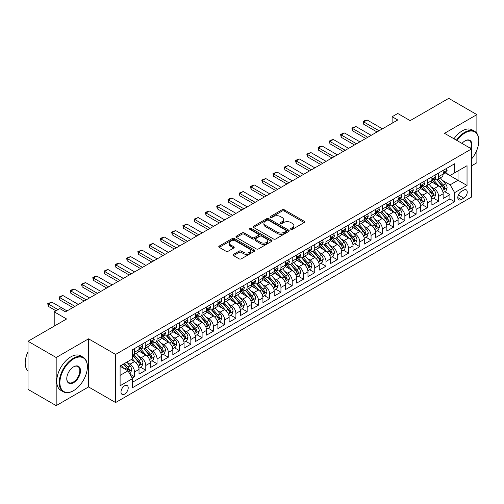 <?xml version="1.0" encoding="UTF-8"?>
<svg xmlns="http://www.w3.org/2000/svg" width="504" height="504" viewBox="0 0 504 504"><rect width="100%" height="100%" fill="white"/><g stroke="black" fill="none" stroke-linecap="round" stroke-linejoin="round"><path stroke-width="0.76" d="M290.89 229.32A1.096 0.63 0 0 0 292.44 229.32L304.189 222.541A1.562 0.901 0 0 0 304.643 221.905A1.562 0.901 0 0 0 304.189 221.262L284.288 209.771A1.562 0.901 0 0 0 282.076 209.771L270.327 216.556A1.096 0.63 0 0 0 270.005 217.004A1.096 0.63 0 0 0 270.327 217.451A1.096 0.63 0 0 0 271.877 217.451L273.395 216.569A5.002 2.892 0 0 1 280.47 216.569L282.133 217.526A5.002 2.892 0 0 1 283.594 219.574A5.002 2.892 0 0 1 282.133 221.615L280.608 222.491A1.096 0.63 0 0 0 280.287 222.938A1.096 0.63 0 0 0 280.608 223.385A1.096 0.63 0 0 0 282.158 223.385L283.676 222.51A5.002 2.892 0 0 1 290.751 222.51L292.414 223.467A5.002 2.892 0 0 1 293.876 225.508A5.002 2.892 0 0 1 292.414 227.55L290.89 228.432A1.096 0.63 0 0 0 290.575 228.873A1.096 0.63 0 0 0 290.89 229.32L290.89 228.432M124.601 394.096A5.097 2.942 120 0 0 127.934 389.605A5.097 2.942 120 0 0 127.153 385.516A5.097 2.942 120 0 0 124.601 385.768A5.097 2.942 120 0 0 121.275 390.26A5.097 2.942 120 0 0 122.056 394.349A5.097 2.942 120 0 0 124.601 394.096M233.535 254.331A1.562 0.901 0 0 0 233.081 254.967A1.562 0.901 0 0 0 233.535 255.604L239.123 258.829A1.562 0.901 0 0 0 241.334 258.829L254.381 251.294A1.562 0.901 0 0 0 254.835 250.658A1.562 0.901 0 0 0 254.381 250.022L234.48 238.531A1.562 0.901 0 0 0 232.268 238.531L219.221 246.065A1.562 0.901 0 0 0 218.761 246.702A1.562 0.901 0 0 0 219.221 247.338L225.962 251.231A1.562 0.901 0 0 0 228.173 251.231L233.762 248.012A1.562 0.901 0 0 0 234.215 247.369A1.562 0.901 0 0 0 233.762 246.733L230.416 244.799A4.183 2.413 0 0 1 229.188 243.092A4.183 2.413 0 0 1 231.771 240.862A4.183 2.413 0 0 1 236.332 241.384L249.43 248.951A4.183 2.413 0 0 1 250.658 250.658A4.183 2.413 0 0 1 248.075 252.888A4.183 2.413 0 0 1 243.514 252.365L241.334 251.105A1.562 0.901 0 0 0 239.123 251.105L233.535 254.331L233.535 255.604M476.885 133.358L476.885 114.622L448.724 98.362L410.149 120.632L397.757 113.482L392.125 116.733L397.757 119.983L65.47 311.831L59.837 308.58L54.205 311.831L54.205 326.138M56.177 357.512L56.177 405.638L88.559 386.94L88.559 338.82L56.177 357.512L28.016 341.258L66.597 318.982L54.205 311.831M88.559 338.82L115.592 354.425L471.536 148.926L471.536 197.051L115.592 402.551L115.592 354.425M476.885 114.622L444.503 133.314L471.536 148.926M273.508 238.978A1.562 0.901 0 0 0 275.719 238.978L288.767 231.443A1.562 0.901 0 0 0 289.22 230.807A1.562 0.901 0 0 0 288.767 230.171L268.865 218.679A1.562 0.901 0 0 0 266.654 218.679L253.607 226.208A1.562 0.901 0 0 0 253.147 226.85A1.562 0.901 0 0 0 253.607 227.487L273.508 238.978M250.23 229.559A1.096 0.63 0 0 1 251.338 229.711L271.549 241.384L258.527 248.9A1.562 0.901 0 0 1 256.316 248.9L236.414 237.416L236.414 236.137A1.562 0.901 0 0 0 235.954 236.773A1.562 0.901 0 0 0 236.414 237.416M236.414 236.137L241.996 232.911A1.562 0.901 0 0 1 244.207 232.911L252.277 237.573A1.562 0.901 0 0 0 254.488 237.573L258.193 235.437A1.562 0.901 0 0 0 258.653 234.795A1.562 0.901 0 0 0 258.193 234.158L249.789 229.307A1.096 0.63 0 0 1 249.467 228.86A1.096 0.63 0 0 1 250.148 228.274A1.096 0.63 0 0 1 251.338 228.413L271.574 240.093A1.562 0.901 0 0 1 272.028 240.736A1.562 0.901 0 0 1 271.574 241.372L271.574 240.093M56.177 405.638L28.016 389.378L28.016 341.258M471.536 165.835L476.885 162.742L476.885 150.016M132.18 378.082L134.518 376.734L129.843 374.031M127.184 362.546L130.013 364.178A6.369 3.679 60 0 1 134.518 371.984L139.022 369.382L139.022 374.132L145.782 370.226L140.654 367.271M138.449 356.044L141.278 357.676A6.369 3.679 60 0 1 145.782 365.482L150.287 362.88L150.287 367.624L157.046 363.724L151.918 360.763M149.713 349.543L152.542 351.175A6.369 3.679 60 0 1 157.046 358.98L161.551 356.378L161.551 361.122L168.311 357.223L163.183 354.262M160.978 343.035L163.8 344.673A6.369 3.679 60 0 1 168.311 352.472L172.815 349.87L172.815 354.621L179.575 350.721L174.447 347.76M172.242 336.533L175.064 338.165A6.369 3.679 60 0 1 179.575 345.971L184.08 343.369L184.08 348.119L190.84 344.213L185.711 341.258M183.5 330.032L186.329 331.664A6.369 3.679 60 0 1 190.84 339.469L195.344 336.867L195.344 341.611L202.098 337.712L196.976 334.751M194.764 323.53L197.593 325.162A6.369 3.679 60 0 1 202.098 332.968L206.608 330.366L206.608 335.11L213.362 331.21L208.24 328.249M206.029 317.022L208.858 318.66A6.369 3.679 60 0 1 213.362 326.46L217.873 323.858L217.873 328.608L224.627 324.708L219.505 321.747M217.293 310.521L220.122 312.152A6.369 3.679 60 0 1 224.627 319.958L229.131 317.356L229.131 322.106L235.891 318.2L230.769 315.246M228.558 304.019L231.386 305.651A6.369 3.679 60 0 1 235.891 313.457L240.395 310.855L240.395 315.599L247.155 311.699L242.033 308.738M239.822 297.517L242.651 299.149A6.369 3.679 60 0 1 247.155 306.955L251.66 304.353L251.66 309.097L258.42 305.197L253.298 302.236M251.087 291.01L253.915 292.648A6.369 3.679 60 0 1 258.42 300.447L262.924 297.845L262.924 302.595L269.684 298.696L264.562 295.735M262.351 284.508L265.18 286.14A6.369 3.679 60 0 1 269.684 293.945L274.189 291.344L274.189 296.094L280.948 292.188L275.82 289.233M273.615 278.006L276.444 279.638A6.369 3.679 60 0 1 280.948 287.444L285.453 284.842L285.453 289.586L292.213 285.686L287.085 282.725M284.88 271.505L287.708 273.137A6.369 3.679 60 0 1 292.213 280.942L296.717 278.34L296.717 283.084L303.477 279.185L298.349 276.224M296.144 264.997L298.973 266.635A6.369 3.679 60 0 1 303.477 274.434L307.982 271.832L307.982 276.583L314.742 272.683L309.613 269.722M307.409 258.495L310.237 260.127A6.369 3.679 60 0 1 314.742 267.933L319.246 265.331L319.246 270.081L326.006 266.175L320.878 263.22M318.673 251.994L321.502 253.625A6.369 3.679 60 0 1 326.006 261.431L330.511 258.829L330.511 263.573L337.271 259.673L332.142 256.712M329.937 245.492L332.76 247.124A6.369 3.679 60 0 1 337.271 254.929L341.775 252.328L341.775 257.072L348.535 253.172L343.407 250.211M341.195 238.984L344.024 240.622A6.369 3.679 60 0 1 348.535 248.422L353.039 245.82L353.039 250.57L359.799 246.67L354.671 243.709M352.46 232.483L355.289 234.114A6.369 3.679 60 0 1 359.799 241.92L364.304 239.318L364.304 244.068L371.057 240.162L365.935 237.208M363.724 225.981L366.553 227.613A6.369 3.679 60 0 1 371.057 235.418L375.568 232.817L375.568 237.56L382.322 233.661L377.2 230.7M374.989 219.479L377.817 221.111A6.369 3.679 60 0 1 382.322 228.917L386.833 226.315L386.833 231.059L393.586 227.159L388.464 224.198M386.253 212.972L389.082 214.609A6.369 3.679 60 0 1 393.586 222.409L398.091 219.807L398.091 224.557L404.851 220.657L399.729 217.697M397.517 206.47L400.346 208.102A6.369 3.679 60 0 1 404.851 215.907L409.355 213.305L409.355 218.056L416.115 214.15L410.993 211.195M408.782 199.968L411.611 201.6A6.369 3.679 60 0 1 416.115 209.406L420.62 206.804L420.62 211.548L427.379 207.648L422.257 204.687M420.046 193.467L422.875 195.098A6.369 3.679 60 0 1 427.379 202.904L431.884 200.302L431.884 205.046L438.644 201.146L438.644 196.396A6.369 3.679 -120 0 0 434.139 188.597L431.311 186.959M433.522 198.185L438.644 201.146M139.022 369.382A6.369 3.679 -120 0 0 134.518 361.576L131.135 359.629M150.287 362.88A6.369 3.679 -120 0 0 145.782 355.074L138.814 351.055M161.551 356.378A6.369 3.679 -120 0 0 157.046 348.573L150.079 344.553M172.815 349.87A6.369 3.679 -120 0 0 168.311 342.071L161.343 338.045M184.08 343.369A6.369 3.679 -120 0 0 179.575 335.563L172.607 331.544M195.344 336.867A6.369 3.679 -120 0 0 190.84 329.062L183.872 325.042M206.608 330.366A6.369 3.679 -120 0 0 202.098 322.56L195.136 318.541M217.873 323.858A6.369 3.679 -120 0 0 213.362 316.058L206.401 312.033M229.131 317.356A6.369 3.679 -120 0 0 224.627 309.55L217.665 305.531M240.395 310.855A6.369 3.679 -120 0 0 235.891 303.049L228.929 299.029M251.66 304.353A6.369 3.679 -120 0 0 247.155 296.547L240.188 292.528M262.924 297.845A6.369 3.679 -120 0 0 258.42 290.046L251.452 286.02M274.189 291.344A6.369 3.679 -120 0 0 269.684 283.538L262.716 279.518M285.453 284.842A6.369 3.679 -120 0 0 280.948 277.036L273.981 273.017M296.717 278.34A6.369 3.679 -120 0 0 292.213 270.535L285.245 266.515M307.982 271.832A6.369 3.679 -120 0 0 303.477 264.033L296.51 260.007M319.246 265.331A6.369 3.679 -120 0 0 314.742 257.525L307.774 253.506M330.511 258.829A6.369 3.679 -120 0 0 326.006 251.023L319.038 247.004M341.775 252.328A6.369 3.679 -120 0 0 337.271 244.522L330.303 240.502M353.039 245.82A6.369 3.679 -120 0 0 348.535 238.02L341.567 233.995M364.304 239.318A6.369 3.679 -120 0 0 359.799 231.512L352.831 227.493M375.568 232.817A6.369 3.679 -120 0 0 371.057 225.011L364.096 220.991M386.833 226.315A6.369 3.679 -120 0 0 382.322 218.509L375.36 214.49M398.091 219.807A6.369 3.679 -120 0 0 393.586 212.008L386.625 207.982M409.355 213.305A6.369 3.679 -120 0 0 404.851 205.5L397.889 201.48M420.62 206.804A6.369 3.679 -120 0 0 416.115 198.998L409.147 194.979M431.884 200.302A6.369 3.679 -120 0 0 427.379 192.496L420.412 188.477M463.762 190.09L461.286 191.52A4.939 2.854 120 0 0 458.06 195.873A4.939 2.854 120 0 0 458.816 199.83A4.939 2.854 120 0 0 461.286 199.584L463.762 198.154A4.939 2.854 120 0 0 466.988 193.801A4.939 2.854 120 0 0 466.231 189.844A4.939 2.854 120 0 0 463.762 190.09M120.097 375.367L127.985 370.812L132.489 378.617L132.489 387.721L454.639 201.732L454.639 192.629L450.135 184.823L442.575 180.457M132.489 378.617L120.097 385.768L120.097 365.999L132.489 358.848L132.489 349.745L454.639 163.75L454.639 172.853L467.032 165.703L467.032 185.472L454.639 192.629M141.215 348.277L141.278 348.314A6.369 3.679 60 0 0 144.459 348.629L148.97 346.027A6.369 3.679 -120 0 0 150.287 343.111L150.287 339.469M152.479 341.775L152.542 341.806A6.369 3.679 60 0 0 155.723 342.121L160.228 339.526A6.369 3.679 -120 0 0 161.551 336.609L161.551 332.968M163.743 335.273L163.8 335.305A6.369 3.679 60 0 0 166.988 335.62L171.492 333.018A6.369 3.679 -120 0 0 172.815 330.101L172.815 326.46M175.008 328.766L175.064 328.803A6.369 3.679 60 0 0 178.252 329.118L182.757 326.516A6.369 3.679 -120 0 0 184.08 323.599L184.08 319.958M186.272 322.264L186.329 322.302A6.369 3.679 60 0 0 189.517 322.617L194.021 320.015A6.369 3.679 -120 0 0 195.344 317.098L195.344 313.457M197.537 315.762L197.593 315.794A6.369 3.679 60 0 0 200.781 316.109L205.286 313.513A6.369 3.679 -120 0 0 206.608 310.596L206.608 306.949M208.801 309.261L208.858 309.292A6.369 3.679 60 0 0 212.045 309.607L216.55 307.005A6.369 3.679 -120 0 0 217.873 304.088L217.873 300.447M220.065 302.753L220.122 302.791A6.369 3.679 60 0 0 223.31 303.106L227.814 300.504A6.369 3.679 -120 0 0 229.131 297.587L229.131 293.945M231.33 296.251L231.386 296.289A6.369 3.679 60 0 0 234.574 296.604L239.079 294.002A6.369 3.679 -120 0 0 240.395 291.085L240.395 287.444M242.594 289.75L242.651 289.781A6.369 3.679 60 0 0 245.839 290.096L250.343 287.5A6.369 3.679 -120 0 0 251.66 284.584L251.66 280.936M253.858 283.248L253.915 283.279A6.369 3.679 60 0 0 257.103 283.594L261.608 280.993A6.369 3.679 -120 0 0 262.924 278.076L262.924 274.434M265.123 276.74L265.18 276.778A6.369 3.679 60 0 0 268.367 277.093L272.872 274.491A6.369 3.679 -120 0 0 274.189 271.574L274.189 267.933M276.381 270.238L276.444 270.276A6.369 3.679 60 0 0 279.632 270.591L284.136 267.989A6.369 3.679 -120 0 0 285.453 265.072L285.453 261.431M287.645 263.737L287.708 263.768A6.369 3.679 60 0 0 290.89 264.083L295.401 261.488A6.369 3.679 -120 0 0 296.717 258.571L296.717 254.923M298.91 257.235L298.973 257.267A6.369 3.679 60 0 0 302.154 257.582L306.665 254.98A6.369 3.679 -120 0 0 307.982 252.063L307.982 248.422M310.174 250.727L310.237 250.765A6.369 3.679 60 0 0 313.419 251.08L317.923 248.478A6.369 3.679 -120 0 0 319.246 245.561L319.246 241.92M321.439 244.226L321.502 244.264A6.369 3.679 60 0 0 324.683 244.579L329.188 241.977A6.369 3.679 -120 0 0 330.511 239.06L330.511 235.418M332.703 237.724L332.76 237.756A6.369 3.679 60 0 0 335.947 238.071L340.452 235.475A6.369 3.679 -120 0 0 341.775 232.558L341.775 228.911M343.967 231.223L344.024 231.254A6.369 3.679 60 0 0 347.212 231.569L351.716 228.967A6.369 3.679 -120 0 0 353.039 226.05L353.039 222.409M355.232 224.715L355.289 224.752A6.369 3.679 60 0 0 358.476 225.067L362.981 222.466A6.369 3.679 -120 0 0 364.304 219.549L364.304 215.907M366.496 218.213L366.553 218.251A6.369 3.679 60 0 0 369.741 218.566L374.245 215.964A6.369 3.679 -120 0 0 375.568 213.047L375.568 209.406M377.761 211.712L377.817 211.743A6.369 3.679 60 0 0 381.005 212.058L385.51 209.462A6.369 3.679 -120 0 0 386.833 206.546L386.833 202.898M389.025 205.21L389.082 205.241A6.369 3.679 60 0 0 392.269 205.556L396.774 202.954A6.369 3.679 -120 0 0 398.091 200.038L398.091 196.396M400.289 198.702L400.346 198.74A6.369 3.679 60 0 0 403.534 199.055L408.038 196.453A6.369 3.679 -120 0 0 409.355 193.536L409.355 189.895M411.554 192.2L411.611 192.238A6.369 3.679 60 0 0 414.798 192.553L419.303 189.951A6.369 3.679 -120 0 0 420.62 187.034L420.62 183.393M422.818 185.699L422.875 185.73A6.369 3.679 60 0 0 426.063 186.045L430.567 183.45A6.369 3.679 -120 0 0 431.884 180.533L431.884 176.885M132.489 382.259L449.908 198.998L449.908 194.645L443.148 198.544L443.148 193.794A6.369 3.679 -120 0 0 438.644 185.995L431.676 181.969M434.076 179.197L434.139 179.229A6.369 3.679 -120 0 0 437.327 179.544A6.369 3.679 -120 0 0 438.644 176.627L438.644 172.985M437.327 179.544L441.832 176.942A6.369 3.679 -120 0 0 443.148 174.025L443.148 170.383M134.518 348.573L134.518 352.214A6.369 3.679 60 0 1 133.195 355.131A6.369 3.679 60 0 1 132.489 355.389M133.195 355.131L137.705 352.529A6.369 3.679 -120 0 0 139.022 349.612L139.022 345.971M145.782 342.071L145.782 345.712A6.369 3.679 60 0 1 144.459 348.629M157.046 335.563L157.046 339.205A6.369 3.679 60 0 1 155.723 342.121M168.311 329.062L168.311 332.703A6.369 3.679 60 0 1 166.988 335.62M179.575 322.56L179.575 326.201A6.369 3.679 60 0 1 178.252 329.118M190.84 316.058L190.84 319.7A6.369 3.679 60 0 1 189.517 322.617M202.098 309.55L202.098 313.192A6.369 3.679 60 0 1 200.781 316.109M213.362 303.049L213.362 306.69A6.369 3.679 60 0 1 212.045 309.607M224.627 296.547L224.627 300.189A6.369 3.679 60 0 1 223.31 303.106M235.891 290.046L235.891 293.687A6.369 3.679 60 0 1 234.574 296.604M247.155 283.538L247.155 287.179A6.369 3.679 60 0 1 245.839 290.096M258.42 277.036L258.42 280.678A6.369 3.679 60 0 1 257.103 283.594M269.684 270.535L269.684 274.176A6.369 3.679 60 0 1 268.367 277.093M280.948 264.033L280.948 267.674A6.369 3.679 60 0 1 279.632 270.591M292.213 257.525L292.213 261.166A6.369 3.679 60 0 1 290.89 264.083M303.477 251.023L303.477 254.665A6.369 3.679 60 0 1 302.154 257.582M314.742 244.522L314.742 248.163A6.369 3.679 60 0 1 313.419 251.08M326.006 238.02L326.006 241.662A6.369 3.679 60 0 1 324.683 244.579M337.271 231.512L337.271 235.154A6.369 3.679 60 0 1 335.947 238.071M348.535 225.011L348.535 228.652A6.369 3.679 60 0 1 347.212 231.569M359.799 218.509L359.799 222.151A6.369 3.679 60 0 1 358.476 225.067M371.057 212.008L371.057 215.649A6.369 3.679 60 0 1 369.741 218.566M382.322 205.5L382.322 209.141A6.369 3.679 60 0 1 381.005 212.058M393.586 198.998L393.586 202.639A6.369 3.679 60 0 1 392.269 205.556M404.851 192.496L404.851 196.138A6.369 3.679 60 0 1 403.534 199.055M416.115 185.995L416.115 189.636A6.369 3.679 60 0 1 414.798 192.553M427.379 179.487L427.379 183.128A6.369 3.679 60 0 1 426.063 186.045M427.379 202.904L427.379 207.648M416.115 209.406L416.115 214.15M404.851 215.907L404.851 220.657M393.586 222.409L393.586 227.159M382.322 228.917L382.322 233.661M371.057 235.418L371.057 240.162M359.799 241.92L359.799 246.67M348.535 248.422L348.535 253.172M337.271 254.929L337.271 259.673M326.006 261.431L326.006 266.175M314.742 267.933L314.742 272.683M303.477 274.434L303.477 279.185M292.213 280.942L292.213 285.686M280.948 287.444L280.948 292.188M269.684 293.945L269.684 298.696M258.42 300.447L258.42 305.197M247.155 306.955L247.155 311.699M235.891 313.457L235.891 318.2M224.627 319.958L224.627 324.708M213.362 326.46L213.362 331.21M202.098 332.968L202.098 337.712M190.84 339.469L190.84 344.213M179.575 345.971L179.575 350.721M168.311 352.472L168.311 357.223M157.046 358.98L157.046 363.724M145.782 365.482L145.782 370.226M134.518 371.984L134.518 376.734M127.985 370.812L120.097 366.263M450.135 184.823L458.016 180.268L458.016 170.906L467.032 165.703M445.12 172.822L467.032 185.472M445.341 172.689L450.135 175.455L454.639 172.853M88.559 386.94L115.592 402.551M392.125 116.733L392.125 123.234M444.78 191.684L449.908 194.645M449.908 198.998L454.639 201.732M291.331 229.477L292.414 228.854A5.002 2.892 0 0 0 293.876 226.806L293.876 225.508M283.594 219.574L283.594 220.872A5.002 2.892 0 0 1 282.133 222.913L281.049 223.543M304.164 222.554L284.288 211.075A1.562 0.901 0 0 0 282.076 211.075L270.768 217.602M288.742 231.456L268.865 219.977A1.562 0.901 0 0 0 266.654 219.977L253.625 227.499M286.001 231.254A1.096 0.63 0 0 0 286.322 230.807A1.096 0.63 0 0 0 286.001 230.359L268.531 220.273A1.096 0.63 0 0 0 266.981 220.273L265.381 221.199A5.002 2.892 0 0 0 263.913 223.241A5.002 2.892 0 0 0 265.381 225.288L277.32 232.18A5.002 2.892 0 0 0 284.395 232.18L286.001 231.254L286.001 232.552A1.096 0.63 0 0 0 286.322 232.105L286.322 230.807M263.913 223.241L263.913 224.545A5.002 2.892 0 0 0 265.381 226.586L265.381 225.288M286.001 232.552L284.395 233.478A5.002 2.892 0 0 1 277.32 233.478L265.381 226.586M236.433 237.428L241.996 234.215L241.996 232.911M258.653 234.795L258.653 236.099A1.562 0.901 0 0 1 258.193 236.735L254.488 238.871A1.562 0.901 0 0 1 252.277 238.871L244.207 234.215A1.562 0.901 0 0 0 241.996 234.215M260.656 242.405A4.183 2.413 0 0 0 265.211 242.934A4.183 2.413 0 0 0 267.794 240.698A4.183 2.413 0 0 0 266.566 238.991L261.954 236.326A1.562 0.901 0 0 0 259.743 236.326L256.038 238.468A1.562 0.901 0 0 0 255.578 239.104A1.562 0.901 0 0 0 256.038 239.74L260.656 242.405L260.656 243.709A4.183 2.413 0 0 0 265.211 244.232A4.183 2.413 0 0 0 267.794 242.002L267.794 240.698M255.578 239.104L255.578 240.408A1.562 0.901 0 0 0 256.038 241.044L256.038 239.74M260.656 243.709L256.038 241.044M250.658 250.658L250.658 251.962A4.183 2.413 0 0 1 248.075 254.192A4.183 2.413 0 0 1 243.514 253.669L241.334 252.403A1.562 0.901 0 0 0 239.123 252.403L233.56 255.616M229.188 243.092L229.188 244.396A4.183 2.413 0 0 0 230.416 246.103L230.416 244.799M233.736 248.025L230.416 246.103M254.356 251.307L234.48 239.828A1.562 0.901 0 0 0 232.268 239.828L219.24 247.351M443.054 192.679L445.964 190.997L447.092 187.746A4.221 2.438 -120 0 0 445.448 183.784L440.301 177.824M439.267 186.404L433.39 179.594M435.922 184.42L432.508 180.47A10.118 5.84 -120 0 0 432.193 180.117M436.748 179.777L441.958 185.8A4.221 2.438 60 0 1 443.463 188.71C444.093 189.561 444.547 189.296 444.811 187.929A4.221 2.438 -120 0 0 443.306 185.018L438.159 179.059M437.056 179.676L442.651 186.152A2.148 1.241 60 0 1 443.192 186.99L444.811 187.929M443.463 188.71L443.766 189.208M446.135 168.664L447.092 170.321A4.221 2.438 60 0 1 446.216 172.185L444.074 173.42A4.221 2.438 -120 0 0 444.811 172.45L444.723 172.078M443.293 173.622L443.306 173.622A4.221 2.438 -120 0 0 444.074 173.42M444.27 172.135L444.811 172.45C444.547 171.814 444.093 172.072 443.463 173.231A4.221 2.438 60 0 1 443.148 173.83M379.058 130.782L363.737 121.937L363.737 124.28L363.119 121.577L364.808 120.601L367.12 119.983L382.435 128.829M377.03 131.953L363.737 124.28M367.12 119.983L363.737 121.937L363.119 121.577M471.536 159.018A19.436 11.22 120 0 0 478.8 140.83A19.436 11.22 120 0 0 465.06 132.892A19.436 11.22 120 0 0 457.015 140.54M456.435 140.207A19.914 11.498 -60 0 1 464.719 132.306A19.914 11.498 -60 0 1 474.674 131.323A19.914 11.498 -60 0 1 478.8 140.44A19.914 11.498 -60 0 1 478.8 140.635M462.004 143.419A9.715 5.613 -60 0 1 465.06 140.83L465.06 140.83A9.715 5.613 -60 0 1 471.215 148.737M453.959 138.776A19.914 11.498 -60 0 1 462.244 130.876A19.914 11.498 -60 0 1 472.198 129.893L474.674 131.323M470.623 148.397A9.242 5.336 120 0 0 469.337 140.566A9.242 5.336 120 0 0 464.89 140.931M73.634 390.619A19.436 11.22 120 0 0 73.634 390.613A19.436 11.22 120 0 0 87.375 366.811A19.436 11.22 120 0 0 73.634 358.88A19.436 11.22 120 0 0 59.894 382.681A19.436 11.22 120 0 0 73.634 390.619L73.294 390.808A19.914 11.498 -60 0 1 63.34 391.797A19.914 11.498 -60 0 1 60.291 375.839A19.914 11.498 -60 0 1 73.294 358.294A19.914 11.498 -60 0 1 83.255 357.311A19.914 11.498 -60 0 1 87.375 366.421A19.914 11.498 -60 0 1 87.375 366.622M73.634 382.681A9.715 5.613 -60 0 1 66.761 378.712A9.715 5.613 -60 0 1 73.634 366.811L73.634 366.811A9.715 5.613 -60 0 1 80.508 370.78A9.715 5.613 -60 0 1 73.634 382.681M66.767 378.517A9.242 5.336 120 0 0 68.676 382.555A9.242 5.336 120 0 0 73.294 382.095A9.242 5.336 120 0 0 79.336 373.955A9.242 5.336 120 0 0 77.918 366.553A9.242 5.336 120 0 0 73.464 366.912M63.34 391.797L60.864 390.367A19.914 11.498 -60 0 1 57.809 374.409A19.914 11.498 -60 0 1 70.818 356.864A19.914 11.498 -60 0 1 80.772 355.881L83.255 357.311M28.016 371.171A19.914 11.498 -60 0 1 28.016 351.66M431.789 199.181L434.7 197.505L435.828 194.254A4.221 2.438 -120 0 0 434.183 190.285L429.036 184.332M428.003 192.906L422.125 186.096M424.658 190.928L421.243 186.971A10.118 5.84 -120 0 0 420.928 186.619M425.489 186.278L430.693 192.301A4.221 2.438 60 0 1 432.199 195.212C432.829 196.062 433.283 195.798 433.547 194.431A4.221 2.438 -120 0 0 432.041 191.526L426.894 185.567M425.792 186.178L431.386 192.654A2.148 1.241 60 0 1 431.928 193.498L433.547 194.431M432.199 195.212L432.501 195.709M420.525 205.689L423.436 204.007L424.563 200.756A4.221 2.438 -120 0 0 422.919 196.793L417.772 190.833M416.745 199.414L410.861 192.604M413.393 197.429L409.979 193.473A10.118 5.84 -120 0 0 409.67 193.12M414.225 192.78L419.429 198.809A4.221 2.438 60 0 1 420.935 201.713C421.565 202.564 422.018 202.306 422.283 200.932A4.221 2.438 -120 0 0 420.777 198.028L415.63 192.068M414.527 192.679L420.122 199.156A2.148 1.241 60 0 1 420.664 200L422.283 200.932M420.935 201.713L421.237 202.217M409.261 212.19L412.171 210.508L413.299 207.257A4.221 2.438 -120 0 0 411.655 203.295L406.507 197.335M405.481 205.916L399.596 199.105M402.129 203.931L398.714 199.981A10.118 5.84 -120 0 0 398.406 199.628M402.961 199.282L408.164 205.311A4.221 2.438 60 0 1 409.67 208.221C410.306 209.066 410.754 208.807 411.018 207.44A4.221 2.438 -120 0 0 409.513 204.529L404.372 198.57M403.263 199.187L408.857 205.663A2.148 1.241 60 0 1 409.399 206.501L411.018 207.44M409.67 208.221L409.979 208.719M397.996 218.692L400.907 217.016L402.034 213.759A4.221 2.438 -120 0 0 400.39 209.796L395.243 203.837M394.216 212.417L388.332 205.607M390.865 210.433L387.45 206.482A10.118 5.84 -120 0 0 387.141 206.13M391.696 205.789L396.9 211.812A4.221 2.438 60 0 1 398.406 214.723C399.042 215.573 399.489 215.309 399.754 213.942A4.221 2.438 -120 0 0 398.255 211.031L393.107 205.078M391.999 205.689L397.593 212.165A2.148 1.241 60 0 1 398.135 213.003L399.754 213.942M398.406 214.723L398.714 215.221M434.87 175.165L435.828 176.822A4.221 2.438 60 0 1 434.952 178.693L432.816 179.928A4.221 2.438 -120 0 0 433.547 178.952L433.459 178.58M432.029 180.123L432.041 180.123A4.221 2.438 -120 0 0 432.816 179.928M433.005 178.637L433.547 178.952C433.283 178.315 432.835 178.58 432.199 179.733A4.221 2.438 60 0 1 431.884 180.338M367.794 137.283L352.472 128.438L352.472 130.782L351.855 128.079L355.856 126.485L371.171 135.33M365.765 138.455L352.472 130.782M355.856 126.485L352.472 128.438L351.855 128.079M423.606 181.667L424.563 183.324A4.221 2.438 60 0 1 423.688 185.195L421.552 186.43A4.221 2.438 -120 0 0 422.283 185.459L422.195 185.081M420.764 186.625L420.777 186.625A4.221 2.438 -120 0 0 421.552 186.43M421.741 185.144L422.283 185.459C422.018 184.823 421.571 185.081 420.935 186.234A4.221 2.438 60 0 1 420.62 186.839M356.53 143.785L341.208 134.94L341.208 137.283L340.591 134.587L342.279 133.61L344.591 132.993L359.906 141.838M354.501 144.957L341.208 137.283M344.591 132.993L341.208 134.94L340.591 134.587M412.341 188.168L413.299 189.832A4.221 2.438 60 0 1 412.423 191.696L410.288 192.931A4.221 2.438 -120 0 0 411.018 191.961L410.93 191.583M409.5 193.133L409.513 193.133A4.221 2.438 -120 0 0 410.288 192.931M410.476 191.646L411.018 191.961C410.754 191.325 410.306 191.583 409.67 192.742A4.221 2.438 60 0 1 409.355 193.341M345.265 150.293L329.944 141.448L329.944 143.785L329.326 141.088L331.015 140.112L333.327 139.495L348.642 148.34M343.237 151.458L329.944 143.785M333.327 139.495L329.944 141.448L329.326 141.088M401.077 194.676L402.034 196.333A4.221 2.438 60 0 1 401.159 198.198L399.023 199.433A4.221 2.438 -120 0 0 399.754 198.463L399.666 198.091M398.236 199.634L398.255 199.634A4.221 2.438 -120 0 0 399.023 199.433M399.212 198.148L399.754 198.463C399.489 197.826 399.042 198.085 398.406 199.244A4.221 2.438 60 0 1 398.091 199.842M334.001 156.794L318.685 147.949L318.685 150.293L318.062 147.59L319.75 146.614L322.062 145.996L337.384 154.841M331.972 157.966L318.685 150.293M322.062 145.996L318.685 147.949L318.062 147.59M386.738 225.2L389.649 223.518L390.77 220.267A4.221 2.438 -120 0 0 389.126 216.298L383.979 210.344M382.952 218.919L377.068 212.108M379.6 216.941L376.192 212.984A10.118 5.84 -120 0 0 375.877 212.631M380.432 212.291L385.636 218.314A4.221 2.438 60 0 1 387.141 221.224C387.778 222.075 388.225 221.81 388.496 220.443A4.221 2.438 -120 0 0 386.99 217.539L381.843 211.579M380.734 212.19L386.329 218.667A2.148 1.241 60 0 1 386.87 219.511L388.496 220.443M387.141 221.224L387.45 221.722M389.812 201.178L390.77 202.835A4.221 2.438 60 0 1 389.901 204.706L387.759 205.941A4.221 2.438 -120 0 0 388.496 204.964L388.401 204.593M386.971 206.136L386.99 206.136A4.221 2.438 -120 0 0 387.759 205.941M387.948 204.649L388.496 204.964C388.225 204.328 387.778 204.593 387.141 205.745A4.221 2.438 60 0 1 386.833 206.35M322.736 163.296L307.421 154.451L307.421 156.794L306.797 154.092L310.798 152.498L326.12 161.343M320.708 164.468L307.421 156.794M310.798 152.498L307.421 154.451L306.797 154.092M375.474 231.701L378.384 230.019L379.506 226.768A4.221 2.438 -120 0 0 377.861 222.806L372.714 216.846M371.687 225.427L365.803 218.616M368.336 223.442L364.928 219.486A10.118 5.84 -120 0 0 364.613 219.133M369.167 218.793L374.371 224.822A4.221 2.438 60 0 1 375.877 227.726C376.513 228.577 376.961 228.318 377.231 226.945A4.221 2.438 -120 0 0 375.726 224.041L370.579 218.081M369.47 218.692L375.064 225.168A2.148 1.241 60 0 1 375.606 226.012L377.231 226.945M375.877 227.726L376.186 228.23M378.548 207.679L379.506 209.336A4.221 2.438 60 0 1 378.636 211.208L376.494 212.442A4.221 2.438 -120 0 0 377.231 211.472L377.137 211.094M375.707 212.638L375.726 212.638A4.221 2.438 -120 0 0 376.494 212.442M376.683 211.157L377.231 211.472C376.961 210.836 376.513 211.094 375.877 212.247A4.221 2.438 60 0 1 375.568 212.852M311.472 169.798L296.157 160.952L296.157 163.296L295.533 160.6L297.228 159.623L299.534 159.006L314.855 167.851M309.443 170.969L296.157 163.296M299.534 159.006L296.157 160.952L295.533 160.6M364.209 238.203L367.12 236.521L368.241 233.27A4.221 2.438 -120 0 0 366.597 229.307L361.456 223.348M360.423 231.928L354.539 225.118M357.078 229.944L353.663 225.994A10.118 5.84 -120 0 0 353.348 225.641M357.903 225.294L363.107 231.323A4.221 2.438 60 0 1 364.613 234.234C365.249 235.078 365.696 234.82 365.967 233.453A4.221 2.438 -120 0 0 364.461 230.542L359.314 224.582M358.212 225.2L363.8 231.676A2.148 1.241 60 0 1 364.342 232.514L365.967 233.453M364.613 234.234L364.921 234.732M367.284 214.181L368.241 215.844A4.221 2.438 60 0 1 367.372 217.709L365.23 218.944A4.221 2.438 -120 0 0 365.967 217.974L365.879 217.596M364.442 219.146L364.461 219.146A4.221 2.438 -120 0 0 365.23 218.944M365.419 217.659L365.967 217.974C365.696 217.337 365.249 217.596 364.613 218.755A4.221 2.438 60 0 1 364.304 219.353M300.208 176.306L284.892 167.46L284.892 169.798L284.269 167.101L288.269 165.507L303.591 174.352M298.179 177.471L284.892 169.798M288.269 165.507L284.892 167.46L284.269 167.101M352.945 244.705L355.856 243.029L356.977 239.772A4.221 2.438 -120 0 0 355.339 235.809L350.192 229.849M349.159 238.43L343.274 231.619M345.813 236.445L342.399 232.495A10.118 5.84 -120 0 0 342.084 232.142M346.639 231.802L351.842 237.825A4.221 2.438 60 0 1 353.348 240.736C353.984 241.586 354.432 241.322 354.703 239.954A4.221 2.438 -120 0 0 353.197 237.044L348.05 231.09M346.947 231.701L352.535 238.178A2.148 1.241 60 0 1 353.077 239.016L354.703 239.954M353.348 240.736L353.657 241.233M356.026 220.689L356.977 222.346A4.221 2.438 60 0 1 356.108 224.211L353.966 225.446A4.221 2.438 -120 0 0 354.703 224.475L354.614 224.104M353.178 225.647L353.197 225.647A4.221 2.438 -120 0 0 353.966 225.446M354.154 224.16L354.703 224.475C354.438 223.839 353.984 224.097 353.348 225.257A4.221 2.438 60 0 1 353.039 225.855M288.943 182.807L273.628 173.962L273.628 176.306L273.004 173.603L277.005 172.009L292.326 180.854M286.921 183.979L273.628 176.306M277.005 172.009L273.628 173.962L273.004 173.603M341.68 251.213L344.591 249.53L345.719 246.28A4.221 2.438 -120 0 0 344.075 242.311L338.927 236.357M337.894 244.931L332.01 238.121M334.549 242.953L331.134 238.997A10.118 5.84 -120 0 0 330.819 238.644M335.374 238.304L340.578 244.327A4.221 2.438 60 0 1 342.084 247.237C342.72 248.088 343.167 247.823 343.438 246.456A4.221 2.438 -120 0 0 341.933 243.552L336.785 237.592M335.683 238.203L341.271 244.679A2.148 1.241 60 0 1 341.819 245.524L343.438 246.456M342.084 247.237L342.392 247.735M344.761 227.191L345.719 228.847A4.221 2.438 60 0 1 344.843 230.719L342.701 231.953A4.221 2.438 -120 0 0 343.438 230.977L343.35 230.605M341.914 232.149L341.933 232.149A4.221 2.438 -120 0 0 342.701 231.953M342.89 230.662L343.438 230.977C343.174 230.341 342.72 230.605 342.084 231.758A4.221 2.438 60 0 1 341.775 232.363M277.679 189.309L262.363 180.463L262.363 182.807L261.746 180.104L265.74 178.517L281.062 187.356M275.656 190.481L262.363 182.807M265.74 178.517L262.363 180.463L261.746 180.104M330.416 257.714L333.327 256.032L334.454 252.781A4.221 2.438 -120 0 0 332.81 248.819L327.663 242.859M326.63 251.439L320.746 244.629M323.284 249.455L319.87 245.498A10.118 5.84 -120 0 0 319.555 245.152M324.11 244.805L329.314 250.834A4.221 2.438 60 0 1 330.819 253.739C331.456 254.589 331.909 254.331 332.174 252.958A4.221 2.438 -120 0 0 330.668 250.053L325.521 244.094M324.419 244.705L330.013 251.181A2.148 1.241 60 0 1 330.555 252.025L332.174 252.958M330.819 253.739L331.128 254.243M333.497 233.692L334.454 235.349A4.221 2.438 60 0 1 333.579 237.22L331.437 238.455A4.221 2.438 -120 0 0 332.174 237.485L332.086 237.107M330.649 238.65L330.668 238.65A4.221 2.438 -120 0 0 331.437 238.455M331.626 237.17L332.174 237.485C331.909 236.849 331.456 237.107 330.819 238.26A4.221 2.438 60 0 1 330.511 238.864M266.421 195.81L251.099 186.965L251.099 189.309L250.482 186.612L252.17 185.636L254.476 185.018L269.798 193.864M264.392 196.982L251.099 189.309M254.476 185.018L251.099 186.965L250.482 186.612M319.152 264.216L322.062 262.534L323.19 259.283A4.221 2.438 -120 0 0 321.546 255.32L316.399 249.36M315.365 257.941L309.481 251.131M312.02 255.956L308.606 252.006A10.118 5.84 -120 0 0 308.291 251.654M312.845 251.307L318.049 257.336A4.221 2.438 60 0 1 319.555 260.247C320.191 261.091 320.645 260.833 320.909 259.466A4.221 2.438 -120 0 0 319.404 256.555L314.257 250.595M313.154 251.213L318.748 257.689A2.148 1.241 60 0 1 319.29 258.527L320.909 259.466M319.555 260.247L319.864 260.744M322.232 240.194L323.19 241.857A4.221 2.438 60 0 1 322.314 243.722L320.172 244.957A4.221 2.438 -120 0 0 320.909 243.986L320.821 243.608M319.385 245.158L319.404 245.158A4.221 2.438 -120 0 0 320.172 244.957M320.361 243.671L320.909 243.986C320.645 243.35 320.191 243.608 319.555 244.768A4.221 2.438 60 0 1 319.246 245.366M255.156 202.318L239.835 193.473L239.835 195.81L239.217 193.114L243.212 191.52L258.533 200.365M253.128 203.484L239.835 195.81M243.212 191.52L239.835 193.473L239.217 193.114M307.887 270.717L310.798 269.041L311.926 265.784A4.221 2.438 -120 0 0 310.281 261.822L305.134 255.862M304.101 264.442L298.223 257.632M300.756 262.458L297.341 258.508A10.118 5.84 -120 0 0 297.026 258.155M301.581 257.815L306.791 263.838A4.221 2.438 60 0 1 308.291 266.748C308.927 267.599 309.38 267.334 309.645 265.967A4.221 2.438 -120 0 0 308.139 263.057L302.992 257.103M301.89 257.714L307.484 264.191A2.148 1.241 60 0 1 308.026 265.028L309.645 265.967M308.291 266.748L308.599 267.246M310.968 246.702L311.926 248.359A4.221 2.438 60 0 1 311.05 250.223L308.908 251.458A4.221 2.438 -120 0 0 309.645 250.488L309.557 250.116M308.12 251.66L308.139 251.66A4.221 2.438 -120 0 0 308.908 251.458M309.097 250.173L309.645 250.488C309.38 249.852 308.927 250.11 308.291 251.269A4.221 2.438 60 0 1 307.982 251.868M243.892 208.82L228.57 199.975L228.57 202.318L227.953 199.616L229.641 198.639L231.947 198.022L247.269 206.867M241.863 209.992L228.57 202.318M231.947 198.022L228.57 199.975L227.953 199.616M296.623 277.225L299.534 275.543L300.661 272.292A4.221 2.438 -120 0 0 299.017 268.323L293.87 262.37M292.837 270.944L286.959 264.134M289.491 268.966L286.077 265.01A10.118 5.84 -120 0 0 285.762 264.657M290.317 264.317L295.527 270.339A4.221 2.438 60 0 1 297.026 273.25C297.662 274.1 298.116 273.836 298.381 272.469A4.221 2.438 -120 0 0 296.875 269.564L291.728 263.605M290.625 264.216L296.22 270.692A2.148 1.241 60 0 1 296.762 271.536L298.381 272.469M297.026 273.25L297.335 273.748M299.704 253.203L300.661 254.86A4.221 2.438 60 0 1 299.786 256.731L297.644 257.966A4.221 2.438 -120 0 0 298.381 256.99L298.292 256.618M296.856 258.161L296.875 258.161A4.221 2.438 -120 0 0 297.644 257.966M297.839 256.675L298.381 256.99C298.116 256.353 297.662 256.618 297.026 257.771A4.221 2.438 60 0 1 296.717 258.376M232.627 215.321L217.306 206.476L217.306 208.82L216.689 206.117L220.689 204.529L236.004 213.368M230.599 216.493L217.306 208.82M220.689 204.529L217.306 206.476L216.689 206.117M285.358 283.727L288.269 282.045L289.397 278.794A4.221 2.438 -120 0 0 287.752 274.831L282.605 268.871M281.572 277.452L275.694 270.642M278.227 275.468L274.812 271.511A10.118 5.84 -120 0 0 274.497 271.165M279.052 270.818L284.262 276.847A4.221 2.438 60 0 1 285.768 279.752C286.398 280.602 286.852 280.344 287.116 278.97A4.221 2.438 -120 0 0 285.611 276.066L280.463 270.106M279.361 270.717L284.955 277.194A2.148 1.241 60 0 1 285.497 278.038L287.116 278.97M285.768 279.752L286.07 280.256M288.439 259.705L289.397 261.362A4.221 2.438 60 0 1 288.521 263.233L286.379 264.468A4.221 2.438 -120 0 0 287.116 263.498L287.028 263.119M285.598 264.663L285.611 264.663A4.221 2.438 -120 0 0 286.379 264.468M286.574 263.183L287.116 263.498C286.852 262.861 286.398 263.119 285.768 264.272A4.221 2.438 60 0 1 285.453 264.877M221.363 221.823L206.042 212.978L206.042 215.321L205.424 212.625L207.113 211.648L209.425 211.031L224.74 219.876M219.334 222.995L206.042 215.321M209.425 211.031L206.042 212.978L205.424 212.625M274.094 290.228L277.005 288.546L278.132 285.296A4.221 2.438 -120 0 0 276.488 281.333L271.341 275.373M270.308 283.954L264.43 277.143M266.962 281.969L263.548 278.019A10.118 5.84 -120 0 0 263.233 277.666M267.788 277.32L272.998 283.349A4.221 2.438 60 0 1 274.504 286.259C275.134 287.104 275.587 286.845 275.852 285.478A4.221 2.438 -120 0 0 274.346 282.568L269.199 276.608M268.096 277.225L273.691 283.702A2.148 1.241 60 0 1 274.233 284.539L275.852 285.478M274.504 286.259L274.806 286.757M277.175 266.207L278.132 267.87A4.221 2.438 60 0 1 277.257 269.734L275.121 270.969A4.221 2.438 -120 0 0 275.852 269.999L275.764 269.621M274.334 271.171L274.346 271.171A4.221 2.438 -120 0 0 275.121 270.969M275.31 269.684L275.852 269.999C275.587 269.363 275.14 269.621 274.504 270.78A4.221 2.438 60 0 1 274.189 271.379M210.099 228.331L194.777 219.486L194.777 221.823L194.16 219.127L198.16 217.533L213.476 226.378M208.07 229.496L194.777 221.823M198.16 217.533L194.777 219.486L194.16 219.127M262.83 296.73L265.74 295.054L266.868 291.797A4.221 2.438 -120 0 0 265.224 287.834L260.077 281.875M259.043 290.455L253.166 283.645M255.698 288.471L252.284 284.521A10.118 5.84 -120 0 0 251.975 284.168M256.53 283.828L261.733 289.85A4.221 2.438 60 0 1 263.239 292.761C263.869 293.612 264.323 293.347 264.587 291.98A4.221 2.438 -120 0 0 263.082 289.069L257.935 283.116M256.832 283.727L262.427 290.203A2.148 1.241 60 0 1 262.968 291.041L264.587 291.98M263.239 292.761L263.542 293.259M265.91 272.714L266.868 274.371A4.221 2.438 60 0 1 265.992 276.236L263.857 277.471A4.221 2.438 -120 0 0 264.587 276.501L264.499 276.129M263.069 277.673L263.082 277.673A4.221 2.438 -120 0 0 263.857 277.471M264.046 276.186L264.587 276.501C264.323 275.864 263.875 276.123 263.239 277.282A4.221 2.438 60 0 1 262.924 277.88M198.834 234.833L183.513 225.987L183.513 228.331L182.895 225.628L186.896 224.034L202.211 232.879M196.806 236.004L183.513 228.331M186.896 224.034L183.513 225.987L182.895 225.628M251.565 303.238L254.476 301.556L255.604 298.305A4.221 2.438 -120 0 0 253.959 294.336L248.812 288.382M247.785 296.957L241.901 290.147M244.434 294.979L241.019 291.022A10.118 5.84 -120 0 0 240.71 290.669M245.265 290.329L250.469 296.352A4.221 2.438 60 0 1 251.975 299.263C252.605 300.113 253.058 299.855 253.323 298.481A4.221 2.438 -120 0 0 251.817 295.577L246.677 289.617M245.568 290.228L251.162 296.705A2.148 1.241 60 0 1 251.704 297.549L253.323 298.481M251.975 299.263L252.284 299.76M254.646 279.216L255.604 280.873A4.221 2.438 60 0 1 254.728 282.744L252.592 283.979A4.221 2.438 -120 0 0 253.323 283.002L253.235 282.631M251.805 284.174L251.817 284.174A4.221 2.438 -120 0 0 252.592 283.979M252.781 282.687L253.323 283.002C253.058 282.366 252.611 282.631 251.975 283.784A4.221 2.438 60 0 1 251.66 284.388M187.57 241.334L172.248 232.489L172.248 234.833L171.631 232.13L175.631 230.542L190.947 239.381M185.541 242.506L172.248 234.833M175.631 230.542L172.248 232.489L171.631 232.13M240.301 309.739L243.212 308.057L244.339 304.807A4.221 2.438 -120 0 0 242.695 300.844L237.548 294.884M236.521 303.465L230.637 296.654M233.169 301.48L229.755 297.524A10.118 5.84 -120 0 0 229.446 297.177M234.001 296.831L239.205 302.86A4.221 2.438 60 0 1 240.71 305.764C241.347 306.615 241.794 306.356 242.059 304.983A4.221 2.438 -120 0 0 240.553 302.079L235.412 296.119M234.303 296.73L239.898 303.206A2.148 1.241 60 0 1 240.439 304.051L242.059 304.983M240.71 305.764L241.019 306.268M243.382 285.718L244.339 287.375A4.221 2.438 60 0 1 243.463 289.246L241.328 290.48A4.221 2.438 -120 0 0 242.059 289.51L241.97 289.132M240.54 290.676L240.553 290.676A4.221 2.438 -120 0 0 241.328 290.48M241.517 289.195L242.059 289.51C241.794 288.874 241.347 289.132 240.71 290.291A4.221 2.438 60 0 1 240.395 290.89M176.306 247.836L160.99 238.991L160.99 241.334L160.367 238.638L162.055 237.661L164.367 237.044L179.682 245.889M174.277 249.007L160.99 241.334M164.367 237.044L160.99 238.991L160.367 238.638M229.037 316.241L231.947 314.559L233.075 311.308A4.221 2.438 -120 0 0 231.431 307.346L226.283 301.386M225.257 309.966L219.372 303.156M221.905 307.982L218.49 304.032A10.118 5.84 -120 0 0 218.182 303.679M222.737 303.332L227.94 309.362A4.221 2.438 60 0 1 229.446 312.272C230.082 313.116 230.53 312.858 230.794 311.491A4.221 2.438 -120 0 0 229.295 308.58L224.148 302.62M223.039 303.238L228.633 309.714A2.148 1.241 60 0 1 229.175 310.552L230.794 311.491M229.446 312.272L229.755 312.77M232.117 292.219L233.075 293.882A4.221 2.438 60 0 1 232.199 295.747L230.063 296.982A4.221 2.438 -120 0 0 230.794 296.012L230.706 295.634M229.276 297.184L229.295 297.184A4.221 2.438 -120 0 0 230.063 296.982M230.252 295.697L230.794 296.012C230.53 295.375 230.082 295.634 229.446 296.793A4.221 2.438 60 0 1 229.131 297.392M165.041 254.344L149.726 245.498L149.726 247.836L149.102 245.139L150.791 244.163L153.103 243.545L168.424 252.391M163.012 255.509L149.726 247.836M153.103 243.545L149.726 245.498L149.102 245.139M217.778 322.743L220.689 321.067L221.81 317.81A4.221 2.438 -120 0 0 220.166 313.847L215.019 307.887M213.992 316.468L208.108 309.658M210.641 314.483L207.232 310.533A10.118 5.84 -120 0 0 206.917 310.18M211.472 309.84L216.676 315.863A4.221 2.438 60 0 1 218.182 318.774C218.818 319.624 219.265 319.36 219.536 317.993A4.221 2.438 -120 0 0 218.03 315.082L212.883 309.128M211.774 309.739L217.369 316.216A2.148 1.241 60 0 1 217.911 317.054L219.536 317.993M218.182 318.774L218.49 319.271M220.853 298.727L221.81 300.384A4.221 2.438 60 0 1 220.941 302.249L218.799 303.484A4.221 2.438 -120 0 0 219.536 302.513L219.442 302.142M218.012 303.685L218.03 303.685A4.221 2.438 -120 0 0 218.799 303.484M218.988 302.198L219.536 302.513C219.265 301.877 218.818 302.135 218.182 303.295A4.221 2.438 60 0 1 217.873 303.893M153.777 260.845L138.461 252L138.461 254.344L137.838 251.641L141.838 250.047L157.16 258.892M151.748 262.017L138.461 254.344M141.838 250.047L138.461 252L137.838 251.641M206.514 329.251L209.425 327.569L210.546 324.318A4.221 2.438 -120 0 0 208.902 320.349L203.761 314.395M202.728 322.969L196.844 316.159M199.382 320.991L195.968 317.035A10.118 5.84 -120 0 0 195.653 316.682M200.208 316.342L205.412 322.365A4.221 2.438 60 0 1 206.917 325.275C207.553 326.126 208.001 325.868 208.272 324.494A4.221 2.438 -120 0 0 206.766 321.59L201.619 315.63M200.51 316.241L206.104 322.718A2.148 1.241 60 0 1 206.646 323.562L208.272 324.494M206.917 325.275L207.226 325.779M209.588 305.229L210.546 306.886A4.221 2.438 60 0 1 209.677 308.757L207.535 309.992A4.221 2.438 -120 0 0 208.272 309.015L208.177 308.643M206.747 310.187L206.766 310.187A4.221 2.438 -120 0 0 207.535 309.992M207.724 308.7L208.272 309.015C208.001 308.379 207.553 308.643 206.917 309.796A4.221 2.438 60 0 1 206.608 310.401M142.512 267.347L127.197 258.502L127.197 260.845L126.573 258.142L130.574 256.555L145.895 265.394M140.484 268.519L127.197 260.845M130.574 256.555L127.197 258.502L126.573 258.142M195.25 335.752L198.16 334.07L199.282 330.819A4.221 2.438 -120 0 0 197.637 326.857L192.496 320.897M191.463 329.477L185.579 322.667M188.118 327.493L184.703 323.536A10.118 5.84 -120 0 0 184.388 323.19M188.943 322.844L194.147 328.873A4.221 2.438 60 0 1 195.653 331.777C196.289 332.627 196.736 332.369 197.007 330.996A4.221 2.438 -120 0 0 195.502 328.091L190.354 322.132M189.252 322.743L194.84 329.219A2.148 1.241 60 0 1 195.382 330.063L197.007 330.996M195.653 331.777L195.962 332.281M198.324 311.73L199.282 313.387A4.221 2.438 60 0 1 198.412 315.258L196.27 316.493A4.221 2.438 -120 0 0 197.007 315.523L196.919 315.145M195.483 316.688L195.502 316.688A4.221 2.438 -120 0 0 196.27 316.493M196.459 315.208L197.007 315.523C196.743 314.887 196.289 315.145 195.653 316.304A4.221 2.438 60 0 1 195.344 316.903M131.248 273.848L115.933 265.003L115.933 267.347L115.309 264.65L117.004 263.674L119.309 263.057L134.631 271.902M129.226 275.02L115.933 267.347M119.309 263.057L115.933 265.003L115.309 264.65M183.985 342.254L186.896 340.572L188.017 337.321A4.221 2.438 -120 0 0 186.379 333.358L181.232 327.398M180.199 335.979L174.315 329.169M176.854 333.995L173.439 330.044A10.118 5.84 -120 0 0 173.124 329.692M177.679 329.345L182.883 335.374A4.221 2.438 60 0 1 184.388 338.285C185.025 339.129 185.472 338.871 185.743 337.504A4.221 2.438 -120 0 0 184.237 334.593L179.09 328.633M177.988 329.251L183.576 335.727A2.148 1.241 60 0 1 184.118 336.565L185.743 337.504M184.388 338.285L184.697 338.783M187.066 318.232L188.017 319.895A4.221 2.438 60 0 1 187.148 321.76L185.006 322.995A4.221 2.438 -120 0 0 185.743 322.024L185.655 321.647M184.218 323.196L184.237 323.196A4.221 2.438 -120 0 0 185.006 322.995M185.195 321.709L185.743 322.024C185.478 321.388 185.025 321.647 184.388 322.806A4.221 2.438 60 0 1 184.08 323.404M119.983 280.356L104.668 271.511L104.668 273.848L104.051 271.152L105.739 270.175L108.045 269.558L123.367 278.403M117.961 281.522L104.668 273.848M108.045 269.558L104.668 271.511L104.051 271.152M172.721 348.755L175.631 347.08L176.759 343.822A4.221 2.438 -120 0 0 175.115 339.86L169.968 333.9M168.934 342.481L163.05 335.67M165.589 340.496L162.175 336.546A10.118 5.84 -120 0 0 161.86 336.193M166.414 335.853L171.618 341.876A4.221 2.438 60 0 1 173.124 344.786C173.76 345.637 174.208 345.372 174.478 344.005A4.221 2.438 -120 0 0 172.973 341.095L167.826 335.141M166.723 335.752L172.318 342.229A2.148 1.241 60 0 1 172.859 343.066L174.478 344.005M173.124 344.786L173.433 345.284M175.802 324.74L176.759 326.397A4.221 2.438 60 0 1 175.883 328.261L173.741 329.496A4.221 2.438 -120 0 0 174.478 328.526L174.39 328.154M172.954 329.698L172.973 329.698A4.221 2.438 -120 0 0 173.741 329.496M173.93 328.211L174.478 328.526C174.214 327.89 173.76 328.154 173.124 329.307A4.221 2.438 60 0 1 172.815 329.906M108.719 286.858L93.404 278.013L93.404 280.356L92.786 277.654L94.475 276.677L96.781 276.06L112.102 284.905M106.697 288.03L93.404 280.356M96.781 276.06L93.404 278.013L92.786 277.654M161.456 355.263L164.367 353.581L165.495 350.33A4.221 2.438 -120 0 0 163.85 346.361L158.703 340.408M157.67 348.982L151.786 342.172M154.325 347.004L150.91 343.048A10.118 5.84 -120 0 0 150.595 342.695M155.15 342.355L160.354 348.377A4.221 2.438 60 0 1 161.86 351.288C162.496 352.139 162.95 351.88 163.214 350.507A4.221 2.438 -120 0 0 161.708 347.603L156.561 341.643M155.459 342.254L161.053 348.73A2.148 1.241 60 0 1 161.595 349.574L163.214 350.507M161.86 351.288L162.168 351.792M164.537 331.241L165.495 332.898A4.221 2.438 60 0 1 164.619 334.769L162.477 336.004A4.221 2.438 -120 0 0 163.214 335.028L163.126 334.656M161.689 336.2L161.708 336.2A4.221 2.438 -120 0 0 162.477 336.004M162.666 334.713L163.214 335.028C162.95 334.391 162.496 334.656 161.86 335.809A4.221 2.438 60 0 1 161.551 336.414M97.461 293.359L82.139 284.514L82.139 286.858L81.522 284.155L85.516 282.568L100.838 291.406M95.432 294.531L82.139 286.858M85.516 282.568L82.139 284.514L81.522 284.155M150.192 361.765L153.103 360.083L154.23 356.832A4.221 2.438 -120 0 0 152.586 352.869L147.439 346.909M146.406 355.49L140.528 348.68M143.06 353.506L139.646 349.549A10.118 5.84 -120 0 0 139.331 349.203M143.886 348.856L149.09 354.885A4.221 2.438 60 0 1 150.595 357.79C151.232 358.64 151.685 358.382 151.95 357.008A4.221 2.438 -120 0 0 150.444 354.104L145.297 348.144M144.194 348.755L149.789 355.232A2.148 1.241 60 0 1 150.331 356.076L151.95 357.008M150.595 357.79L150.904 358.294M153.273 337.743L154.23 339.4A4.221 2.438 60 0 1 153.355 341.271L151.213 342.506A4.221 2.438 -120 0 0 151.95 341.536L151.862 341.158M150.425 342.701L150.444 342.701A4.221 2.438 -120 0 0 151.213 342.506M151.402 341.221L151.95 341.536C151.685 340.899 151.232 341.158 150.595 342.317A4.221 2.438 60 0 1 150.287 342.915M86.197 299.861L70.875 291.016L70.875 293.359L70.258 290.663L71.946 289.687L74.252 289.069L89.573 297.914M84.168 301.033L70.875 293.359M74.252 289.069L70.875 291.016L70.258 290.663M138.928 368.266L141.838 366.584L142.966 363.334A4.221 2.438 -120 0 0 141.322 359.371L136.174 353.411M135.141 361.992L132.451 358.873M131.796 360.007L131.355 359.503M132.621 355.358L137.831 361.387A4.221 2.438 60 0 1 139.331 364.298C139.967 365.142 140.421 364.883 140.685 363.516A4.221 2.438 -120 0 0 139.18 360.606L134.032 354.646M132.93 355.263L138.524 361.74A2.148 1.241 60 0 1 139.066 362.578L140.685 363.516M139.331 364.298L139.639 364.795M142.008 344.245L142.966 345.908A4.221 2.438 60 0 1 142.09 347.773L139.948 349.007A4.221 2.438 -120 0 0 140.685 348.037L140.597 347.659M139.161 349.209L139.18 349.209A4.221 2.438 -120 0 0 139.948 349.007M140.137 347.722L140.685 348.037C140.421 347.401 139.967 347.659 139.331 348.818A4.221 2.438 60 0 1 139.022 349.417M74.932 306.369L59.611 297.524L59.611 299.861L58.993 297.165L60.682 296.188L62.994 295.571L78.309 304.416M72.904 307.534L59.611 299.861M62.994 295.571L59.611 297.524L58.993 297.165M129.616 373.64L130.574 373.092L131.702 369.835A4.221 2.438 -120 0 0 130.057 365.873L126.819 362.124M123.795 368.392L121.187 365.375M120.532 366.509L120.097 366.011M123.323 364.14L126.567 367.889A4.221 2.438 60 0 1 128.073 370.799C128.703 371.65 129.156 371.385 129.421 370.018A4.221 2.438 -120 0 0 127.915 367.107L124.677 363.359M123.587 363.989L127.26 368.241A2.148 1.241 60 0 1 127.802 369.079L129.421 370.018M128.073 370.799L128.375 371.297M47.729 329.874L50.047 328.539M58.036 309.62L48.346 304.025L48.346 306.369L47.729 303.666L51.729 302.072L67.045 310.918M56.007 310.792L48.346 306.369M51.729 302.072L48.346 304.025L47.729 303.666M130.013 364.178L134.518 361.576M141.278 357.676L145.782 355.074M152.542 351.175L157.046 348.573M163.8 344.673L168.311 342.071M175.064 338.165L179.575 335.563M186.329 331.664L190.84 329.062M197.593 325.162L202.098 322.56M208.858 318.66L213.362 316.058M220.122 312.152L224.627 309.55M231.386 305.651L235.891 303.049M242.651 299.149L247.155 296.547M253.915 292.648L258.42 290.046M265.18 286.14L269.684 283.538M276.444 279.638L280.948 277.036M287.708 273.137L292.213 270.535M298.973 266.635L303.477 264.033M310.237 260.127L314.742 257.525M321.502 253.625L326.006 251.023M332.76 247.124L337.271 244.522M344.024 240.622L348.535 238.02M355.289 234.114L359.799 231.512M366.553 227.613L371.057 225.011M377.817 221.111L382.322 218.509M389.082 214.609L393.586 212.008M400.346 208.102L404.851 205.5M411.611 201.6L416.115 198.998M422.875 195.098L427.379 192.496M434.139 188.597L438.644 185.995M438.644 176.627L443.148 174.025M134.518 352.214L139.022 349.612M145.782 345.712L150.287 343.111M157.046 339.205L161.551 336.609M168.311 332.703L172.815 330.101M179.575 326.201L184.08 323.599M190.84 319.7L195.344 317.098M202.098 313.192L206.608 310.596M213.362 306.69L217.873 304.088M224.627 300.189L229.131 297.587M235.891 293.687L240.395 291.085M247.155 287.179L251.66 284.584M258.42 280.678L262.924 278.076M269.684 274.176L274.189 271.574M280.948 267.674L285.453 265.072M292.213 261.166L296.717 258.571M303.477 254.665L307.982 252.063M314.742 248.163L319.246 245.561M326.006 241.662L330.511 239.06M337.271 235.154L341.775 232.558M348.535 228.652L353.039 226.05M359.799 222.151L364.304 219.549M371.057 215.649L375.568 213.047M382.322 209.141L386.833 206.546M393.586 202.639L398.091 200.038M404.851 196.138L409.355 193.536M416.115 189.636L420.62 187.034M427.379 183.128L431.884 180.533M438.644 196.396L443.148 193.794M458.363 195.035L463.762 198.154M457.796 197.568L461.286 199.584M292.414 228.854L292.414 227.55M280.608 223.385L280.608 222.491M282.133 222.913L282.133 221.615M270.327 217.451L270.327 216.556M282.076 211.075L282.076 209.771M284.288 211.075L284.288 209.771M304.189 222.541L304.189 221.262M253.607 227.487L253.607 226.208M266.654 219.977L266.654 218.679M268.865 219.977L268.865 218.679M288.767 231.443L288.767 230.171M277.32 233.478L277.32 232.18M284.395 233.478L284.395 232.18M244.207 234.215L244.207 232.911M252.277 238.871L252.277 237.573M254.488 238.871L254.488 237.573M258.193 236.735L258.193 235.437M251.338 229.711L251.338 228.413M239.123 252.403L239.123 251.105M241.334 252.403L241.334 251.105M243.514 253.669L243.514 252.365M233.762 248.012L233.762 246.733M219.221 247.338L219.221 246.065M232.268 239.828L232.268 238.531M234.48 239.828L234.48 238.531M254.381 251.294L254.381 250.022M442.411 190.518L447.067 187.828M443.306 185.018L445.448 183.784M439.942 186.965L441.958 185.8M447.067 170.27L443.148 172.532M431.147 197.02L435.803 194.336M432.041 191.526L434.183 190.285M428.677 193.467L430.693 192.301M419.882 203.522L424.538 200.838M420.777 198.028L422.919 196.793M417.413 199.968L419.429 198.809M408.618 210.023L413.274 207.339M409.513 204.529L411.655 203.295M406.148 206.47L408.164 205.311M397.354 216.531L402.009 213.841M398.255 211.031L400.39 209.796M394.884 212.978L396.9 211.812M435.803 176.772L431.884 179.033M424.538 183.28L420.62 185.535M413.274 189.781L409.355 192.043M402.009 196.283L398.091 198.544M386.089 223.033L390.745 220.349M386.99 217.539L389.126 216.298M383.62 219.479L385.636 218.314M390.745 202.784L386.833 205.046M374.825 229.534L379.481 226.85M375.726 224.041L377.861 222.806M372.361 225.981L374.371 224.822M379.481 209.292L375.568 211.548M363.56 236.036L368.216 233.352M364.461 230.542L366.597 229.307M361.097 232.483L363.107 231.323M368.216 215.794L364.304 218.056M352.302 242.544L356.952 239.854M353.197 237.044L355.339 235.809M349.833 238.991L351.842 237.825M356.952 222.296L353.039 224.557M341.038 249.045L345.687 246.362M341.933 243.552L344.075 242.311M338.568 245.492L340.578 244.327M345.687 228.797L341.775 231.059M329.774 255.547L334.423 252.863M330.668 250.053L332.81 248.819M327.304 251.994L329.314 250.834M334.423 235.305L330.511 237.56M318.509 262.048L323.159 259.365M319.404 256.555L321.546 255.32M316.039 258.495L318.049 257.336M323.159 241.807L319.246 244.068M307.245 268.556L311.894 265.866M308.139 263.057L310.281 261.822M304.775 265.003L306.791 263.838M311.894 248.308L307.982 250.57M295.98 275.058L300.63 272.374M296.875 269.564L299.017 268.323M293.511 271.505L295.527 270.339M300.63 254.81L296.717 257.072M284.716 281.56L289.365 278.876M285.611 276.066L287.752 274.831M282.246 278.006L284.262 276.847M289.365 261.318L285.453 263.573M273.452 288.061L278.107 285.377M274.346 282.568L276.488 281.333M270.982 284.508L272.998 283.349M278.107 267.819L274.189 270.081M262.187 294.569L266.843 291.879M263.082 289.069L265.224 287.834M259.718 291.016L261.733 289.85M266.843 274.321L262.924 276.583M250.923 301.071L255.578 298.387M251.817 295.577L253.959 294.336M248.453 297.517L250.469 296.352M255.578 280.822L251.66 283.084M239.658 307.572L244.314 304.889M240.553 302.079L242.695 300.844M237.189 304.019L239.205 302.86M244.314 287.33L240.395 289.586M228.394 314.074L233.05 311.39M229.295 308.58L231.431 307.346M225.924 310.521L227.94 309.362M233.05 293.832L229.131 296.094M217.129 320.582L221.785 317.892M218.03 315.082L220.166 313.847M214.666 317.029L216.676 315.863M221.785 300.334L217.873 302.595M205.865 327.083L210.521 324.4M206.766 321.59L208.902 320.349M203.402 323.53L205.412 322.365M210.521 306.835L206.608 309.097M194.601 333.585L199.256 330.901M195.502 328.091L197.637 326.857M192.137 330.032L194.147 328.873M199.256 313.343L195.344 315.599M183.343 340.087L187.992 337.403M184.237 334.593L186.379 333.358M180.873 336.533L182.883 335.374M187.992 319.845L184.08 322.106M172.078 346.594L176.728 343.904M172.973 341.095L175.115 339.86M169.609 343.041L171.618 341.876M176.728 326.346L172.815 328.608M160.814 353.096L165.463 350.412M161.708 347.603L163.85 346.361M158.344 349.543L160.354 348.377M165.463 332.848L161.551 335.11M149.549 359.598L154.199 356.914M150.444 354.104L152.586 352.869M147.08 356.044L149.09 354.885M154.199 339.356L150.287 341.611M138.285 366.099L142.934 363.416M139.18 360.606L141.322 359.371M135.815 362.552L137.831 361.387M142.934 345.857L139.022 348.119M128.52 371.738L131.67 369.917M127.915 367.107L130.057 365.873M124.74 368.941L126.567 367.889M478.8 140.83L478.8 140.44M87.375 366.811L87.375 366.421M73.634 390.613L73.294 390.808"/></g></svg>
